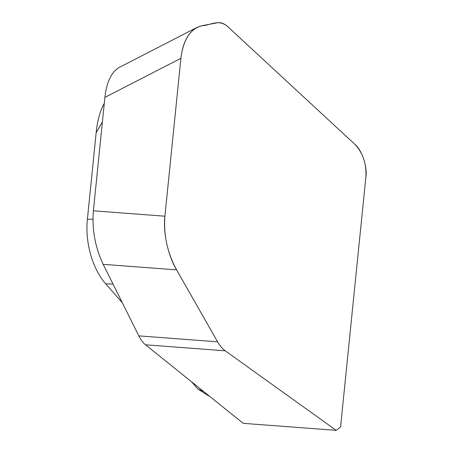<?xml version="1.0" encoding="UTF-8"?>
<svg xmlns="http://www.w3.org/2000/svg" width="453" height="453" viewBox="0 0 453 453"><rect width="100%" height="100%" fill="white"/><g stroke="black" fill="none" stroke-linecap="round" stroke-linejoin="round"><path stroke-width="0.68" d="M103.182 264.337C95.164 247.344 91.902 229.495 93.397 210.804L164.903 216.206C163.459 234.903 167.361 252.797 176.596 269.88L103.182 264.337L138.811 335.871L217.587 341.817L176.596 269.88M217.587 341.817C219.847 345.747 222.395 348.748 225.243 350.815L336.166 430.35L340.571 426.969L365.882 177.083C366.556 163.743 362.91 152.848 354.937 144.394L227.916 26.795C224.32 23.528 220.753 22.197 217.219 22.803L201.913 25.73L196.998 27.429C188.097 32.452 182.729 42.746 180.9 58.312L104.892 97.395L93.397 210.804M225.243 350.815L145.515 344.79L243.221 423.329L336.166 430.35M164.903 216.206L180.9 58.312M104.892 97.395C106.693 81.84 111.551 71.812 119.462 67.299L196.998 27.429M145.515 344.79C143.006 342.745 140.775 339.773 138.811 335.871M203.527 391.42L197.955 389.036L191.744 381.953M122.338 302.791L105.77 283.895C92.463 268.98 84.904 242.332 87.395 219.167L96.166 132.672C97.44 120.351 100.13 110.628 104.224 103.505L104.281 103.409M209.513 396.233L209.275 396.132A28.471 14.496 -101.6 0 1 207.559 395.197L197.955 389.036M340.571 426.969L365.882 177.083C367.457 166.557 361.936 150.079 354.937 144.394L227.916 26.795C218.657 18.499 210.385 25.487 201.913 25.73C190.294 28.749 183.289 39.615 180.9 58.312L164.903 216.206C162.927 232.389 167.916 255.299 176.596 269.88L217.587 341.817C219.841 345.752 222.395 348.748 225.243 350.815L336.166 430.35L340.571 426.969M112.995 284.037L105.77 283.895M87.395 219.167L92.967 219.269M102.401 121.959L96.166 132.672M209.026 395.843L207.559 395.197"/></g></svg>
